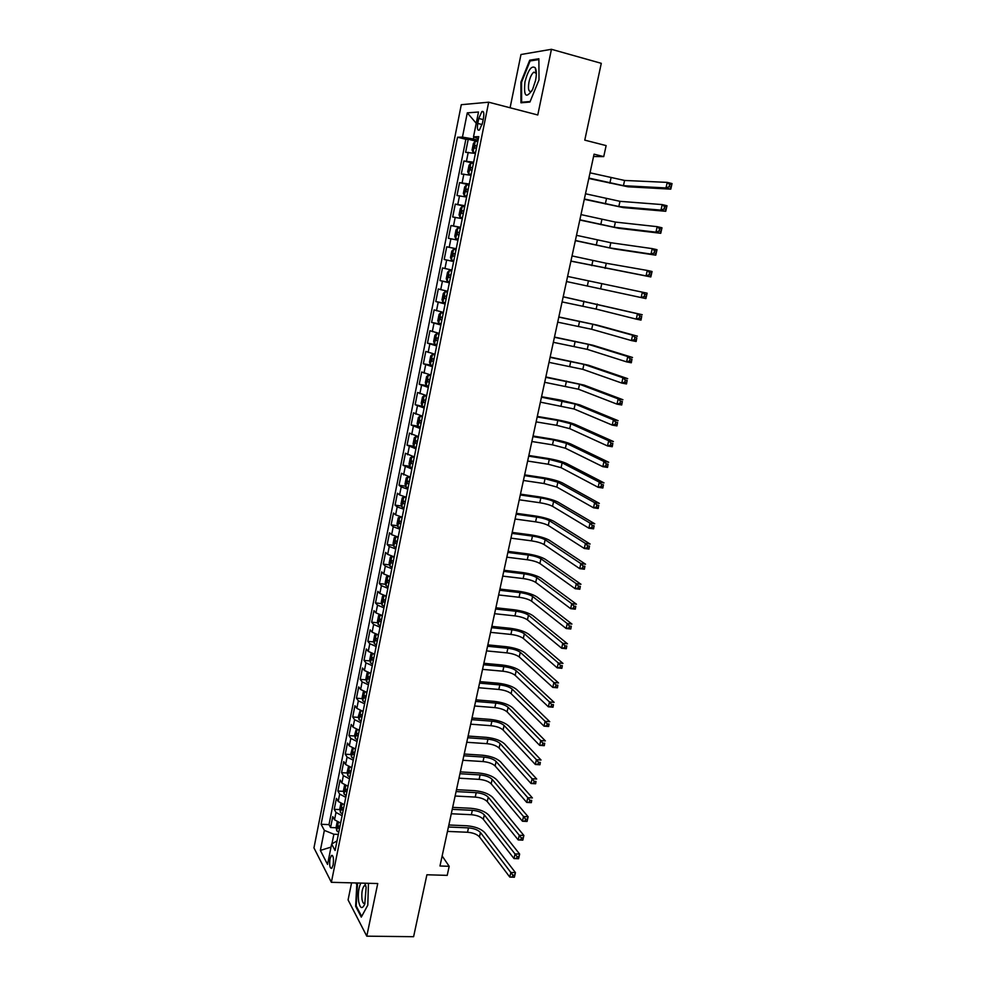 <?xml version="1.0" encoding="UTF-8"?>
<svg xmlns="http://www.w3.org/2000/svg" width="986" height="986" viewBox="0 0 986 986"><rect width="100%" height="100%" fill="white"/><g stroke="black" fill="none" stroke-linecap="round" stroke-linejoin="round"><path stroke-width="1.48" d="M333.145 864.932C333.909 858.498 333.342 855.343 331.419 855.454L330.002 858.892C329.238 865.301 329.817 868.456 331.74 868.37L333.145 864.932M351.571 882.84L348.083 899.922L366.78 936.17L413.602 936.7L426.901 874.767L447.213 875.371L449.185 866.3L442.147 855.971M461.288 104.701L313.955 847.874L331.37 882.31L488.686 102.199L461.288 104.701M488.686 102.199L537.777 114.98L551.445 49.3L520.978 54.513L510.082 107.77M551.445 49.3L601.287 63.326L584.772 140.135L606.131 145.608L603.728 156.614L594.065 154.173L439.978 865.991L449.185 866.3M475.4 153.434L465.626 152.3L468.239 139.248L477.15 141.454M473.637 162.197L463.901 160.989L473.416 163.282M463.901 160.989L461.3 173.98L471 175.298M466.625 197.052L456.986 195.536L459.575 182.62L469.077 184.838M462.261 218.67L452.697 216.969L455.273 204.127L464.763 206.284M457.935 240.177L448.433 238.292L450.984 225.511L460.462 227.606M453.634 261.561L444.193 259.491L446.732 246.783L456.198 248.817M444.193 259.491L453.646 261.487M451.921 270.078L442.504 267.933L439.978 280.579L449.419 282.501M447.644 291.289L438.302 288.984L435.787 301.543L445.216 303.417M443.404 312.402L434.111 309.9L431.609 322.41L441.025 324.209M439.177 333.379L429.945 330.717L427.468 343.153L436.86 344.89M434.974 354.257L425.804 351.41L423.339 363.785L432.127 365.35M430.796 375.013L421.688 372.005L419.235 384.306L426.618 385.575M426.642 395.657L417.596 392.477L415.155 404.716L424.411 406.725M422.513 416.191L413.528 412.838L411.088 425.015L417.941 426.112M418.397 436.613L409.473 433.1L407.045 445.204L413.812 446.251M414.305 456.925L405.443 453.252L403.04 465.293L409.72 466.279M410.25 477.138L401.438 473.292L399.034 485.26L405.64 486.209M406.195 497.227L399.601 494.923L397.444 493.222L395.066 505.14L401.598 506.028M402.177 517.219L395.608 514.84L393.476 513.053L391.109 524.897L397.58 525.748M398.171 537.099L391.639 534.659L389.532 532.785L387.178 544.568L393.574 545.369M394.19 556.868L387.683 554.366L385.612 552.406L383.271 564.128L389.606 564.879M390.234 576.539L383.764 573.975L381.705 571.917L379.376 583.576L385.649 584.291M386.29 596.111L379.856 593.486L377.823 591.329L375.506 602.939L381.718 603.605M382.383 615.572L375.962 612.885L373.965 610.642L371.66 622.191L377.811 622.819M378.476 634.935L372.104 632.186L370.12 629.857L367.827 641.344L373.928 641.923M374.606 654.199L368.259 651.389L366.299 648.973L364.019 660.398L370.058 660.94M370.748 673.352L364.426 670.48L362.491 667.99L360.223 679.354L366.213 679.859M366.915 692.418L360.617 689.485L358.707 686.897L356.451 698.199L362.392 698.68M363.094 711.374L356.833 708.379L354.948 705.717L352.705 716.97L358.596 717.401M359.298 730.232L353.062 727.187L351.201 724.439L348.97 735.63L354.824 736.024M355.527 749.003L349.315 745.897L347.479 743.062L345.248 754.191L351.065 754.561M351.768 767.663L345.593 764.507L343.769 761.599L341.563 772.667L347.318 772.999M348.033 786.236L341.883 783.02L340.084 780.025L337.878 791.043L343.609 791.351M344.311 804.712L338.198 801.433L336.423 798.364L334.229 809.333L339.911 809.592M478.752 118.468L477.754 123.447C476.977 128.587 477.507 130.793 479.369 130.078L482.462 123.201L483.473 118.184C484.262 113.033 483.732 110.826 481.871 111.554L478.752 118.468L483.189 119.602M337.027 840.898L331.641 844.028L335.092 850.499L478.777 136.672L473.514 136.808L478.346 138.767M331.641 844.028L327.549 864.426L320.364 850.413L324.357 830.385L321.091 824.284L457.529 137.227L462.459 137.103L467.29 112.848L478.493 112.022L473.514 136.808M468.239 139.248L465.86 139.297L329.004 824.616L330.581 827.525L336.226 827.759M340.614 823.088L334.525 819.76L332.763 816.618L330.581 827.525M342.093 815.755L335.992 812.439L334.229 809.333M345.79 797.329L339.665 794.075L337.878 791.043M349.525 778.817L343.362 775.625L341.563 772.667M353.271 760.206L347.084 757.075L345.248 754.191M357.031 741.509L350.819 738.415L348.97 735.63M360.814 722.701L354.578 719.681L352.705 716.97M364.623 703.807L358.349 700.836L356.451 698.199M368.444 684.802L362.145 681.893L360.223 679.354M372.289 665.698L365.954 662.851L364.019 660.398M376.159 646.508L369.787 643.71L367.827 641.344M380.041 627.207L373.645 624.471L371.66 622.191M383.948 607.807L377.515 605.133L375.506 602.939M387.868 588.297L381.409 585.696L379.376 583.576M391.812 568.688L385.329 566.149L383.271 564.128M395.78 548.98L389.26 546.503L387.178 544.568M399.774 529.162L393.229 526.746L391.109 524.897M403.779 509.232L397.198 506.89L395.066 505.14M407.81 489.204L401.203 486.924L399.034 485.26M411.865 469.065L403.04 465.293M415.944 448.815L407.045 445.204M420.036 428.466L411.088 425.015M424.165 407.994L415.155 404.716M428.306 387.412L419.235 384.306M432.472 366.718L423.339 363.785M436.65 345.926L427.468 343.153M440.865 324.998L431.609 322.41M445.093 303.971L435.787 301.543M449.357 282.822L439.978 280.579M446.732 246.783L456.21 248.743M450.984 225.511L460.536 227.285M455.273 204.127L464.874 205.704M459.575 182.62L469.237 184.012M473.785 136.918L473.366 139.026L462.459 137.103M478.062 140.185L473.366 139.026M366.78 936.17L377.737 883.542L331.37 882.31M593.56 156.515L603.728 156.614M338.334 834.415L333.872 834.23L331.937 843.856M465.86 139.297L457.529 137.227M329.004 824.616L321.091 824.284M324.357 830.385L333.872 834.23M476.226 123.275L467.29 112.848M320.364 850.413L331.025 847.11M520.916 82.097L520.965 102.803L529.913 102.051L539.009 79.891L538.874 58.753L529.728 60.195L520.916 82.097L521.582 82.282M356.87 882.988L355.638 906.282L361.283 917.116L367.79 905.185L368.456 883.296M531.614 60.725L529.728 60.195M356.39 906.294L355.638 906.282M357.068 883.974L356.353 883.949M477.791 141.553L475.289 141.257L473.391 143.463L472.084 150.008L473.083 152.201L475.585 152.51M473.083 152.201L475.523 152.793M588.889 178.072L623.435 185.676L665.981 187.944L667.251 182.385L672.045 183.581L670.776 189.139L627.996 186.798L588.802 178.478M476.953 145.718L475.018 145.497L474.71 148.097L476.423 148.356M590.035 172.821L624.594 180.45L667.251 182.385L669.642 184.481L669.137 186.711L671.047 187.18L671.565 184.961L669.642 184.481M671.047 187.18L670.776 189.139L665.981 187.944L669.137 186.711M671.565 184.961L672.045 183.581M535.546 80.47C536.667 74.628 536.581 70.413 535.287 67.837C531.664 65.113 528.237 69.747 524.983 81.752C523.517 96.468 526.043 99.056 532.576 89.529L535.546 80.47M536.335 73.383L533.783 72.175C531.713 73.839 530.098 77.167 528.952 82.183C527.855 89.159 528.669 92.191 531.38 91.291L531.861 90.922M523.098 102.63L521.631 102.236L521.582 82.171L530.123 60.947L538.874 59.579M530.135 101.509L521.631 102.236M360.814 883.086C358.571 887.918 357.856 894.019 358.633 901.377C360.136 908.562 362.182 909.474 364.771 904.1L366.139 887.4L364.993 883.197M365.88 885.995L364.241 885.761C362.182 888.46 361.443 892.946 362.01 899.232C362.614 902.72 363.587 904.051 364.931 903.225M361.677 916.401L356.192 905.912L357.573 883M473.379 163.442L470.901 163.109L469.028 165.241L467.721 171.761L468.707 173.992L471.185 174.349M468.707 173.992L471.148 174.571M584.365 198.987L618.826 206.53L660.965 210.117L662.21 204.595L667.004 205.754L665.747 211.275L623.386 207.615L584.291 199.308M472.553 167.595L470.618 167.349L470.322 169.937L472.023 170.208M585.499 193.774L619.984 201.329L662.21 204.595L664.589 206.703L664.096 208.921L666.006 209.377L666.511 207.171L664.589 206.703M666.006 209.377L665.747 211.275L660.965 210.117L664.096 208.921M666.511 207.171L667.004 205.754M469.003 185.22L466.526 184.838L464.677 186.909L463.371 193.379L464.357 195.659L466.822 196.066M464.357 195.659L466.785 196.226M579.867 219.792L614.241 227.261L655.961 232.166L657.206 226.669L661.988 227.791L660.743 233.288L618.801 228.308L579.817 220.026M468.165 189.349L466.242 189.078L465.959 191.654L467.647 191.95M580.988 214.603L615.387 222.084L657.206 226.669L659.572 228.801L659.079 231.007L660.99 231.451L661.495 229.257L659.572 228.801M660.99 231.451L660.743 233.288L655.961 232.166L659.079 231.007M661.495 229.257L661.988 227.791M464.64 206.875L462.188 206.456L460.351 208.44L459.057 214.874L460.018 217.216L462.471 217.659M460.018 217.216L462.446 217.758M575.38 240.485L609.681 247.88L650.994 254.092L652.239 248.62L657.009 249.704L655.764 255.164L614.229 248.903L575.356 240.646M463.814 210.967L461.892 210.684L461.621 213.247L463.297 213.555M576.502 235.321L610.827 242.729L652.239 248.62L654.593 250.777L654.088 252.971L655.998 253.402L656.503 251.208L654.593 250.777M655.998 253.402L655.764 255.164L650.994 254.092L654.088 252.971M656.503 251.208L657.009 249.704M460.302 228.407L457.861 227.939L456.05 229.861L454.768 236.258L455.692 238.587L458.145 239.13M457.824 227.988L455.692 238.587L458.145 239.167M570.931 261.068L646.052 275.895L647.284 270.447L652.054 271.507L650.822 276.93L570.906 261.142M457.812 232.154L459.476 232.511L457.553 232.178L457.294 234.717L458.971 235.05M572.04 255.929L606.279 263.274L647.284 270.447L649.626 272.629L649.133 274.798L651.043 275.217L651.536 273.048L649.626 272.629M651.043 275.217L650.822 276.93L646.052 275.895L649.133 274.798M651.536 273.048L652.054 271.507M456 249.815L453.572 249.31L451.773 251.159L450.491 257.531L451.44 259.959L453.856 260.477M453.005 256.077L454.669 256.434L453.005 256.077L453.252 253.55L455.187 253.87L453.523 253.525M567.603 276.437L647.136 293.175L645.904 298.573L641.147 297.562L642.367 292.152L644.696 294.358L644.203 296.515L646.113 296.922L646.606 294.752L644.696 294.358M566.494 281.54L641.147 297.562L644.203 296.515M645.904 298.573L646.113 296.922M646.606 294.752L647.136 293.175M449.296 270.571L451.711 271.113L449.296 270.571L447.521 272.346L446.251 278.681L447.176 281.158L449.579 281.713M562.082 301.913L596.148 309.086L636.253 319.119L637.474 313.745L642.231 314.719L563.203 296.761M448.729 277.312L450.392 277.695L448.729 277.312L448.975 274.798L450.898 275.143M563.191 296.823L637.474 313.745L639.791 315.951L639.31 318.108L641.208 318.503L641.701 316.346L639.791 315.951M641.701 316.346L641.011 320.093L636.253 319.119L639.31 318.108M641.011 320.093L641.208 318.503M447.471 292.189L445.056 291.708L443.293 293.421L442.024 299.719L442.936 302.234L445.327 302.838M445.056 291.708L447.447 292.287M557.706 322.163L591.686 329.275L631.397 340.552L632.618 335.203L637.363 336.152L597.319 325.146L558.828 316.962M444.711 295.936L446.633 296.318L444.711 295.936L444.489 298.438L446.128 298.832M558.791 317.11L592.796 324.246L632.618 335.203L634.922 337.434L634.429 339.578L636.327 339.96L636.82 337.816L634.922 337.434M636.82 337.816L636.155 341.489L631.397 340.552L634.429 339.578M636.155 341.489L636.327 339.96M443.244 313.203L440.828 312.735L439.078 314.374L437.821 320.635L438.721 323.198L441.099 323.839M438.708 323.137L440.779 312.772L443.207 313.351M553.343 342.315L587.249 349.364L626.566 361.862L627.774 356.55L632.519 357.462L592.869 345.223L554.477 337.064M442.406 317.344L440.471 316.95L440.261 319.439L441.901 319.858M554.428 337.286L588.359 344.348L627.774 356.55L630.066 358.805L629.586 360.925L631.484 361.295L631.964 359.163L630.066 358.805M631.964 359.163L631.311 362.774L626.566 361.862L629.586 360.925M631.311 362.774L631.484 361.295M439.041 334.094L436.625 333.638L434.9 335.215L433.655 341.439L434.53 344.052L436.897 344.73M436.625 333.638L438.992 334.303M549.005 362.367L582.825 369.343L621.772 383.061L622.967 377.774L627.7 378.649L588.445 365.202L550.151 357.055M438.191 338.272L436.268 337.853L436.058 340.343L437.685 340.774M550.077 357.363L583.934 364.352L622.967 377.774L625.247 380.041L624.767 382.161L626.665 382.506L627.145 380.399L625.247 380.041M627.145 380.399L626.504 383.936L621.772 383.061L624.767 382.161M626.504 383.936L626.665 382.506M434.851 354.874L432.447 354.43L430.734 355.934L429.489 362.133L430.364 364.783L432.706 365.51M432.447 354.43L434.801 355.133M544.679 382.309L578.437 389.211L616.99 404.137L618.185 398.874L622.918 399.724L584.032 385.07L545.85 376.948M434 359.077L432.078 358.645L431.88 361.11L433.507 361.566M545.763 377.33L579.534 384.257L618.185 398.874L620.453 401.166L619.972 403.274L621.87 403.607L622.339 401.512L620.453 401.166M622.339 401.512L621.722 404.975L616.99 404.137L619.972 403.274M621.722 404.975L621.87 403.607M430.697 375.53L428.294 375.111L426.605 376.553L425.36 382.716L426.223 385.415L428.553 386.167M428.294 375.111L430.635 375.851M540.39 402.14L574.062 408.98L612.244 425.102L613.428 419.876L618.148 420.677L579.657 404.839L560.171 399.996L541.56 396.729M429.834 379.77L427.912 379.314L427.727 381.779L429.341 382.248M541.462 397.198L575.158 404.05L613.428 419.876L615.683 422.181L615.202 424.276L617.1 424.596L617.569 422.501L615.683 422.181M617.569 422.501L616.965 425.903L612.244 425.102L615.202 424.276M616.965 425.903L617.1 424.596M426.556 396.089L424.165 395.682L426.482 396.458M424.116 395.719L422.489 397.05L421.256 403.188L422.082 405.85L424.165 395.682M536.113 421.872L556.757 425.336L569.711 428.651L607.512 445.943L608.695 440.742L613.415 441.518L575.294 424.51C570.832 422.735 564.362 421.084 555.882 419.555L537.296 416.412M425.693 400.365L423.77 399.885L423.598 402.337L425.2 402.83M537.185 416.955L557.829 420.443L570.795 423.746L608.695 440.742L610.938 443.071L610.47 445.154L612.355 445.462L612.824 443.38L610.938 443.071M612.824 443.38L612.232 446.72L607.512 445.943L610.47 445.154M612.232 446.72L612.355 445.462M422.439 416.536L420.048 416.141L418.384 417.448L417.164 423.549L418.002 426.322L420.307 427.16M417.978 426.26L420.011 416.166L422.353 416.955M531.873 441.506L552.48 444.834L565.385 448.223L602.816 466.674L603.987 461.497L608.707 462.249L570.956 444.07C566.531 442.196 560.085 440.508 551.618 439.016L533.056 435.997M421.577 420.837L419.654 420.332L419.494 422.772L421.084 423.29M532.933 436.613L553.553 439.966L566.469 443.343L603.987 461.497L606.217 463.851L605.749 465.922L607.635 466.218L608.103 464.147L606.217 463.851M608.103 464.147L607.524 467.413L602.816 466.674L605.749 465.922M607.524 467.413L607.635 466.218M418.347 436.86L415.956 436.49L414.317 437.735L413.097 443.799L413.923 446.621L416.215 447.496M415.956 436.49L418.249 437.34M527.646 461.041L548.228 464.233L561.083 467.684L598.145 487.294L599.315 482.142L604.011 482.869L566.642 463.531C562.254 461.547 555.833 459.833 547.378 458.379L528.841 455.47M417.472 441.198L415.55 440.68L415.402 443.108L416.992 443.638M528.693 456.161L549.288 459.39L562.156 462.828L599.315 482.142L601.534 484.508L601.066 486.566L602.951 486.85L603.42 484.792L601.534 484.508M603.42 484.792L602.853 487.996L598.145 487.294L601.066 486.566M602.853 487.996L602.951 486.85M414.28 457.085L411.889 456.728L410.262 457.911L409.054 463.938L409.868 466.809L412.136 467.709M411.889 456.728L414.169 457.615M523.43 480.465L544.001 483.534L556.807 487.047L593.498 507.79L594.657 502.675L599.352 503.365L562.353 482.893C558.002 480.811 551.605 479.06 543.163 477.643L524.651 474.858M413.405 461.46L411.482 460.918L411.335 463.334L412.912 463.876M524.49 475.622L545.048 478.715L557.866 482.216L594.657 502.675L596.863 505.054L596.394 507.112L598.28 507.383L598.749 505.325L596.863 505.054M598.749 505.325L598.194 508.468L593.498 507.79L596.394 507.112M598.194 508.468L598.28 507.383M410.225 477.199L407.847 476.854L406.232 477.976L405.036 483.978L405.838 486.887L408.093 487.823M405.813 486.813L407.81 476.879L410.114 477.779M519.252 499.791L539.786 502.724C545.431 503.636 549.683 504.832 552.542 506.311L588.876 528.188L590.022 523.098L594.718 523.751L558.076 502.145C553.762 499.964 547.39 498.189 538.96 496.808L520.472 494.134M409.35 481.599L407.428 481.032L407.292 483.448L408.857 484.015M520.3 494.972L540.833 497.942C546.478 498.854 550.73 500.05 553.602 501.504L590.022 523.098L592.229 525.489L591.76 527.535L593.646 527.793L594.102 525.76L592.229 525.489M594.102 525.76L593.572 528.829L588.876 528.188L591.76 527.535M593.572 528.829L593.646 527.793M405.985 497.178L403.829 496.882L402.226 497.942L401.031 503.908L401.82 506.853L404.063 507.827M403.829 496.882L406.072 497.844M515.086 519.018L535.595 521.828C541.228 522.716 545.468 523.936 548.302 525.476L584.279 548.462L585.425 543.409L590.109 544.025L553.824 521.311C549.547 519.018 543.2 517.219 534.782 515.888L516.319 513.312M405.308 501.64L403.397 501.061L403.262 503.452L404.827 504.043M516.134 514.224L536.643 517.071C542.275 517.958 546.515 519.166 549.362 520.694L585.425 543.409L587.607 545.825L587.151 547.846L589.024 548.093L589.492 546.071L587.607 545.825M589.492 546.071L588.962 549.079L584.279 548.462L587.151 547.846M588.962 549.079L589.024 548.093M401.129 516.972L398.245 517.786L397.05 523.726L397.826 526.709L400.057 527.732M399.823 516.8L402.066 517.798M510.945 538.146L531.429 540.833C537.05 541.696 541.265 542.929 544.087 544.543L579.706 568.639L580.853 563.61L585.536 564.202L549.596 540.377C545.357 537.986 539.034 536.15 530.628 534.856L512.19 532.403M401.302 521.569L399.392 520.965L399.268 523.356L400.821 523.96M511.98 533.377L532.465 536.101C538.097 536.963 542.312 538.196 545.135 539.786L580.853 563.61L583.022 566.038L582.566 568.047L584.439 568.281L584.895 566.272L583.022 566.038M584.895 566.272L584.39 569.218L579.706 568.639L582.566 568.047M584.39 569.218L584.439 568.281M396.532 536.692L394.277 537.543L393.094 543.446L393.858 546.478L396.076 547.526M393.833 546.392L395.805 536.63L398.061 537.641M506.829 557.176L527.276 559.74C532.896 560.578 537.099 561.835 539.897 563.511L575.158 588.704L576.292 583.687L580.976 584.254L545.394 559.345C541.178 556.856 534.88 554.982 526.499 553.725L508.086 551.384M397.309 541.4L395.398 540.772L395.287 543.15L396.828 543.767M507.852 552.431L528.311 555.032C533.931 555.87 538.134 557.115 540.944 558.779L576.292 583.687L578.462 586.14L578.006 588.149L579.879 588.371L580.335 586.362L578.462 586.14M580.335 586.362L579.83 589.246L575.158 588.704L578.006 588.149M579.83 589.246L579.879 588.371M392.108 556.338L390.333 557.189L389.15 563.055L389.914 566.124L392.108 567.209M391.886 556.314L394.092 557.373M502.724 576.12L523.159 578.56C528.755 579.361 532.945 580.643 535.718 582.393L570.635 608.645L571.769 603.678L576.44 604.208L541.215 578.215C537.037 575.627 530.764 573.729 522.383 572.509L503.994 570.278M393.34 561.12L391.43 560.467L391.331 562.846L392.859 563.474M503.747 571.387L524.182 573.864C529.79 574.678 533.981 575.947 536.766 577.673L571.769 603.678L573.926 606.131L573.47 608.128L575.343 608.337L575.787 606.353L573.926 606.131M575.787 606.353L575.306 609.175L570.635 608.645L573.47 608.128M575.306 609.175L575.343 608.337M385.957 585.598L387.905 575.935L386.413 576.724L385.243 582.566L385.982 585.672L388.176 586.793M387.991 575.96L390.136 577.02M498.657 594.952L519.055 597.269C524.651 598.058 528.816 599.352 531.565 601.164L566.137 628.501L567.258 623.546L571.929 624.052L537.05 596.986C532.908 594.299 526.647 592.364 518.291 591.193L499.927 589.073M389.396 580.729L387.486 580.064L387.387 582.43L388.915 583.083M499.668 590.257L520.078 592.611C525.674 593.399 529.852 594.681 532.6 596.481L567.258 623.546L569.403 626.024L568.959 628.008L570.82 628.205L571.276 626.221L569.403 626.024M571.276 626.221L570.808 628.994L566.137 628.501L568.959 628.008M570.808 628.994L570.82 628.205M383.899 595.47L382.506 596.173L381.335 601.978L382.075 605.121L384.257 606.279M384.195 595.556L386.204 596.542M494.59 613.699L514.963 615.893C520.559 616.657 524.712 617.975 527.436 619.849L561.663 648.233L562.784 643.316L567.443 643.784L532.908 615.671C528.792 612.885 522.568 610.926 514.224 609.779L495.884 607.77M385.464 600.24L383.566 599.55L383.468 601.916L384.996 602.582M495.613 609.015L515.986 611.246C521.569 612.01 525.735 613.329 528.471 615.19L562.784 643.316L564.916 645.805L564.473 647.777L566.334 647.962L566.777 645.99L564.916 645.805M566.777 645.99L566.321 648.702L561.663 648.233L564.473 647.777M566.321 648.702L566.334 647.962M379.918 614.907L378.624 615.498L377.465 621.291L378.18 624.471L380.349 625.654M380.423 615.067L382.297 615.979M490.56 632.346L510.908 634.429C516.479 635.157 520.62 636.5 523.332 638.435L557.213 667.867L558.322 662.974L562.981 663.418L528.779 634.257C524.712 631.373 518.5 629.388 510.169 628.279L491.854 626.369M381.557 619.652L379.659 618.949L379.573 621.291L381.089 621.981M491.57 627.688L511.919 629.808C517.502 630.547 521.643 631.878 524.355 633.801L558.322 662.974L560.442 665.476L559.999 667.436L561.872 667.621L562.316 665.661L560.442 665.476M562.316 665.661L561.872 668.298L557.213 667.867L559.999 667.436M561.872 668.298L561.872 667.621M375.949 634.232L374.766 634.737L373.608 640.493L374.323 643.71L376.467 644.93M376.677 634.466L378.402 635.304M486.542 650.896L506.866 652.868C512.424 653.57 516.553 654.926 519.24 656.935L552.789 687.39L553.898 682.522L558.544 682.941L524.688 652.744C520.645 649.774 514.458 647.753 506.138 646.68L487.848 644.881M377.675 638.965L375.777 638.225L375.703 640.567L377.207 641.27M487.54 646.274L507.864 648.258C513.435 648.973 517.564 650.329 520.263 652.313L553.898 682.522L556.005 685.048L555.562 686.995L557.423 687.168L557.866 685.208L556.005 685.048M557.866 685.208L557.435 687.797L552.789 687.39L555.562 686.995M557.435 687.797L557.423 687.168M371.981 653.459L370.921 653.878L369.775 659.597L370.465 662.851L372.609 664.108M372.954 653.767L374.532 654.531M482.548 669.358L502.835 671.207C508.394 671.885 512.51 673.265 515.173 675.336L548.389 706.814L549.485 701.97L554.132 702.352L520.608 671.146C516.59 668.077 510.44 666.031 502.12 664.995L483.855 663.295M373.805 658.167L371.919 657.415L371.845 659.757L373.337 660.472M483.547 664.749L503.846 666.635C509.405 667.325 513.521 668.693 516.183 670.739L549.485 701.97L551.593 704.509L551.149 706.457L553.01 706.605L553.442 704.67L551.593 704.509M553.442 704.67L553.023 707.196L548.389 706.814L551.149 706.457M368.037 672.575L367.1 672.908L365.954 678.602L366.644 681.893L368.776 683.175M369.257 672.97L370.687 673.66M478.567 687.723L498.83 689.46C504.388 690.114 508.48 691.506 511.118 693.639L544.013 726.14L545.098 721.321L549.732 721.678L516.541 689.448C512.572 686.293 506.434 684.21 498.14 683.212L479.886 681.622M369.96 677.271L368.074 676.507L368.012 678.836L369.503 679.564M479.566 683.138L499.828 684.9C505.387 685.566 509.491 686.959 512.128 689.066L545.098 721.321L547.193 723.872L546.749 725.807L548.61 725.942L549.042 724.02L547.193 723.872M549.042 724.02L548.647 726.485L544.013 726.14L546.749 725.807M364.105 691.593L363.304 691.852L362.158 697.509L362.836 700.836L364.956 702.155M365.584 692.073L366.854 692.677M474.611 706.001L494.849 707.615C500.395 708.256 504.475 709.673 507.087 711.855L539.65 745.354L540.747 740.56L545.369 740.893L512.51 707.665C508.566 704.411 502.441 702.303 494.159 701.354L475.942 699.85M366.139 696.289L364.253 695.487L364.191 697.805L365.67 698.556M475.597 701.44L495.847 703.092C501.393 703.733 505.473 705.138 508.098 707.307L540.747 740.56L542.818 743.136L542.386 745.059L544.235 745.182L544.679 743.271L542.818 743.136M544.679 743.271L544.284 745.675L539.65 745.354L542.386 745.059M360.186 710.499L358.386 716.329L359.052 719.694L361.147 721.037M361.936 711.079L363.045 711.609M470.679 724.18L490.892 725.696C496.426 726.3 500.481 727.73 503.082 729.985L535.324 764.47L536.409 759.701L541.031 760.009L508.493 725.795C504.573 722.442 498.485 720.31 490.215 719.386L472.023 717.993M362.33 715.195L360.445 714.382L360.395 716.686L361.874 717.451M471.665 719.644L491.878 721.185C497.412 721.801 501.48 723.231 504.08 725.462L536.409 759.701L538.467 762.289L538.036 764.199L539.884 764.323L540.328 762.412L538.467 762.289M540.328 762.412L539.946 764.766L535.324 764.47L538.036 764.199M356.279 729.295L354.627 735.038L355.28 738.44L357.376 739.82M358.3 729.985L359.261 730.441M466.76 742.273L486.948 743.666C492.47 744.257 496.525 745.712 499.101 748.017L531.01 783.488L532.083 778.743L536.704 779.026L504.487 743.826C500.605 740.387 494.541 738.231 486.283 737.343L468.103 736.049M358.547 734.003L356.673 733.165L356.624 735.47L358.091 736.259M467.734 737.762L487.934 739.18C493.456 739.783 497.511 741.225 500.087 743.518L532.083 778.743L534.141 781.343L533.709 783.241L535.558 783.352L535.99 781.454L534.141 781.343M535.99 781.454L535.632 783.759L531.01 783.488L533.709 783.241M352.372 748.004L350.893 753.649L351.534 757.088L353.617 758.493M354.677 748.793L355.49 749.163M462.865 760.28L483.017 761.562C488.538 762.129 492.569 763.595 495.132 765.974L526.721 802.407L527.793 797.686L532.403 797.933L500.506 761.771C496.661 758.246 490.609 756.052 482.364 755.202L464.221 754.019M354.775 752.712L352.902 751.862L352.865 754.154L354.319 754.956M463.839 755.781L484.003 757.1C489.524 757.667 493.555 759.134 496.118 761.488L527.793 797.686L529.839 800.299L529.408 802.197L531.257 802.284L531.688 800.398L529.839 800.299M531.688 800.398L531.331 802.653L526.721 802.407L529.408 802.197M348.489 766.59L347.171 772.174L347.799 775.649L349.87 777.079M351.078 767.49L351.743 767.798M458.983 778.188L479.122 779.371C484.619 779.914 488.649 781.393 491.176 783.821L522.457 821.227L523.529 816.531L528.126 816.753L496.55 779.63C492.729 776.019 486.702 773.8 478.481 772.975L460.351 771.89M351.028 771.335L349.167 770.46L349.13 772.753L350.585 773.566M459.957 773.727L480.096 774.922C485.605 775.477 489.623 776.956 492.162 779.371L523.529 816.531L525.563 819.156L525.131 821.042L526.98 821.128L527.411 819.243L525.563 819.156M527.411 819.243L528.126 816.753L527.066 821.437L522.457 821.227L525.131 821.042M344.607 785.078L343.473 790.599L344.089 794.112L346.148 795.579M455.125 796.022L475.227 797.082C480.724 797.6 484.73 799.104 487.257 801.593L518.217 839.936L519.277 835.265L523.874 835.462L492.618 797.391C488.822 793.693 482.82 791.45 474.599 790.661L456.506 789.675M347.294 789.86L345.445 788.96L345.408 791.24L346.85 792.066M456.087 791.573L476.201 792.658C481.698 793.188 485.716 794.691 488.23 797.156L519.277 835.265L521.298 837.915L520.879 839.789L522.716 839.862L523.147 837.989L521.298 837.915M523.147 837.989L523.874 835.462L522.814 840.134L518.217 839.936L520.879 839.789M340.873 803.541L339.788 808.939L340.404 812.476L342.45 813.968M451.292 813.758L471.37 814.707C476.854 815.212 480.848 816.728 483.337 819.28L514.002 858.559L515.049 853.913L519.647 854.086L488.686 815.077C484.927 811.293 478.95 809.025 470.741 808.273L452.673 807.374M343.596 808.286L341.735 807.361L341.711 809.642L343.153 810.48M452.241 809.333L472.331 810.319C477.828 810.812 481.821 812.328 484.311 814.867L517.071 856.575L516.652 858.436L518.488 858.498L518.907 856.637L517.071 856.575M518.907 856.637L519.647 854.086L518.587 858.72L514.002 858.559L516.652 858.436M337.187 821.905L336.127 827.18L336.731 830.754L338.765 832.27M447.471 831.408L467.524 832.258C472.997 832.726 476.977 834.267 479.455 836.867L509.799 877.084L510.847 872.462L515.431 872.61L484.792 832.665C481.057 828.795 475.104 826.502 466.908 825.787L448.864 824.986M339.899 826.613L338.05 825.676L338.025 827.957L339.455 828.807M448.42 826.995L468.486 827.883C473.958 828.363 477.939 829.892 480.416 832.48L512.856 875.137L512.437 876.985L514.273 877.035L514.692 875.186L512.856 875.137M514.692 875.186L515.431 872.61L514.384 877.22L509.799 877.084L512.437 876.985M466.489 161.051L468.239 152.312M334.525 819.76L335.992 812.439M338.198 801.433L339.665 794.075M341.883 783.02L343.362 775.625M345.593 764.507L347.084 757.075M349.315 745.897L350.819 738.415M353.062 727.187L354.578 719.681M356.833 708.379L358.349 700.836M360.617 689.485L362.145 681.893M364.426 670.48L365.954 662.851M368.259 651.389L369.787 643.71M372.104 632.186L373.645 624.471M375.962 612.885L377.515 605.133M379.856 593.486L381.409 585.696M383.764 573.975L385.329 566.149M387.683 554.366L389.26 546.503M391.639 534.659L393.229 526.746M395.608 514.84L397.198 506.89M399.601 494.923L401.203 486.924M403.607 474.895L405.221 466.846M407.649 454.756L409.264 446.67M411.704 434.506L413.331 426.383M415.784 414.157L417.411 405.985M419.876 393.685L421.527 385.477M424.005 373.115L425.656 364.857M428.146 352.421L429.81 344.114M432.312 331.629L433.988 323.272M436.502 310.713L438.191 302.308M440.717 289.687L442.406 281.232M444.957 268.537L446.658 260.045M449.209 247.276L450.922 238.735M453.498 225.893L455.212 217.314M457.8 204.398L459.525 195.77M462.126 182.78L463.864 174.103M482.154 124.556L477.754 123.447M475.24 141.318L473.058 152.14M611 177.998L609.853 183.211M624.594 180.45L623.435 185.676M476.916 145.891L475.24 145.472M470.852 163.158L468.683 173.93M606.439 198.79L605.305 203.979M619.984 201.329L618.826 206.53M472.516 167.731L470.852 167.324M466.477 184.887L464.332 195.598M601.904 219.484L600.77 224.635M615.387 222.084L614.241 227.261M468.153 189.448L466.477 189.053M462.138 206.505L459.994 217.154M597.393 240.054L596.259 245.181M610.827 242.729L609.681 247.88M463.802 211.041L462.138 210.659M592.906 260.526L591.785 265.628M606.279 263.274L605.145 268.389M453.523 249.359L451.415 259.897M588.432 280.887L587.323 285.952M601.768 283.709L600.634 288.799M449.259 270.608L447.151 281.084M583.995 301.137L582.886 306.178M597.269 304.033L596.148 309.086M445.006 291.745L442.911 302.172M579.583 321.276L578.474 326.304M592.796 324.246L591.686 329.275M446.14 298.77L444.489 298.438M575.183 341.316L574.086 346.308M588.359 344.348L587.249 349.364M441.925 319.76L440.261 319.439M436.588 333.675L434.518 343.978M570.808 361.258L569.723 366.225M583.934 364.352L582.825 369.343M437.722 340.651L436.058 340.343M432.41 354.467L430.34 364.721M566.457 381.089L565.372 386.031M579.534 384.257L578.437 389.211M433.532 361.406L431.88 361.11M428.244 375.148L426.198 385.341M562.131 400.809L561.059 405.727M575.158 404.05L574.062 408.98M429.378 382.063L427.727 381.779M557.829 420.443L556.757 425.336M570.795 423.746L569.711 428.651M425.249 402.608L423.598 402.337M553.553 439.966L552.48 444.834M566.469 443.343L565.385 448.223M421.133 423.043L419.494 422.772M415.919 436.515L413.898 446.547M549.288 459.39L548.228 464.233M562.156 462.828L561.083 467.684M417.041 443.367L415.402 443.108M411.852 456.752L409.843 466.735M545.048 478.715L544.001 483.534M557.866 482.216L556.807 487.047M412.974 463.58L411.335 463.334M540.833 497.942L539.786 502.724M553.602 501.504L552.542 506.311M408.931 483.682L407.292 483.448M403.779 496.907L401.795 506.779M536.643 517.071L535.595 521.828M549.362 520.694L548.302 525.476M404.901 503.686L403.262 503.452M399.786 516.824L397.814 526.635M532.465 536.101L531.429 540.833M545.135 539.786L544.087 544.543M400.895 523.566L399.268 523.356M528.311 555.032L527.276 559.74M540.944 558.779L539.897 563.511M396.914 543.36L395.287 543.15M391.836 556.338L389.889 566.05M524.182 573.864L523.159 578.56M536.766 577.673L535.718 582.393M392.958 563.043L391.331 562.846M520.078 592.611L519.055 597.269M532.6 596.481L531.565 601.164M389.014 582.615L387.387 582.43M383.973 595.495L382.05 605.047M515.986 611.246L514.963 615.893M528.471 615.19L527.436 619.849M385.095 602.089L383.468 601.916M380.066 614.956L378.168 624.385M511.919 629.808L510.908 634.429M524.355 633.801L523.332 638.435M381.2 621.463L379.573 621.291M376.171 634.306L374.298 643.636M507.864 648.258L506.866 652.868M520.263 652.313L519.24 656.935M377.318 640.727L375.703 640.567M372.301 653.558L370.453 662.777M503.846 666.635L502.835 671.207M516.183 670.739L515.173 675.336M373.46 659.893L371.845 659.757M368.456 672.711L366.632 681.819M499.828 684.9L498.83 689.46M512.128 689.066L511.118 693.639M369.614 678.972L368.012 678.836M364.623 691.765L362.823 700.763M495.847 703.092L494.849 707.615M508.098 707.307L507.087 711.855M365.806 697.94L364.191 697.805M360.814 710.721L359.027 719.607M491.878 721.185L490.892 725.696M504.08 725.462L503.082 729.985M361.998 716.81L360.395 716.686M357.031 729.578L355.268 738.354M487.934 739.18L486.948 743.666M500.087 743.518L499.101 748.017M358.226 735.581L356.624 735.47M353.259 748.337L351.521 757.001M484.003 757.1L483.017 761.562M496.118 761.488L495.132 765.974M354.467 754.265L352.865 754.154M349.512 767.009L347.787 775.563M480.096 774.922L479.122 779.371M492.162 779.371L491.176 783.821M350.72 772.839L349.13 772.753M345.778 785.571L344.077 794.026M476.201 792.658L475.227 797.082M488.23 797.156L487.257 801.593M346.998 791.327L345.408 791.24M342.068 804.046L340.392 812.39M472.331 810.319L471.37 814.707M484.311 814.867L483.337 819.28M343.301 809.716L341.711 809.642M338.371 822.41L336.719 830.656M468.486 827.883L467.524 832.258M480.416 832.48L479.455 836.867M339.615 828.018L338.025 827.957M332.467 855.478L331.419 855.454M483.448 111.948L481.871 111.554M476.904 145.965L475.018 145.497M536.027 72.681L535.287 67.837M536.322 72.878L533.783 72.175M365.621 885.736L364.549 883.185M365.683 885.798L364.241 885.761M472.504 167.805L470.618 167.349M468.14 189.522L466.242 189.078M463.79 211.115L461.892 210.684M459.464 232.597L457.553 232.178M455.162 253.957L453.252 253.55M450.885 275.193L448.975 274.798M441.987 317.245L440.471 316.95M437.39 338.062L436.268 337.853M432.99 358.805L432.078 358.645M428.7 379.462L427.912 379.314M424.473 399.996L423.77 399.885M420.282 420.443L419.654 420.332"/></g></svg>
